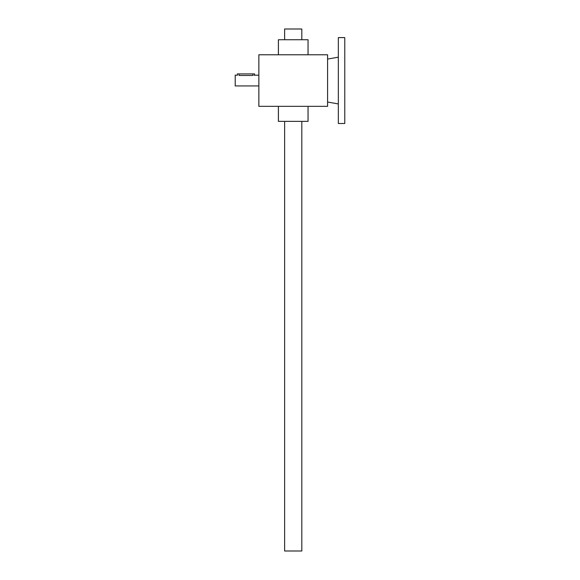 <?xml version="1.0" encoding="UTF-8"?>
<svg xmlns="http://www.w3.org/2000/svg" width="580" height="580" viewBox="0 0 580 580"><rect width="100%" height="100%" fill="white"/><g stroke="black" fill="none" stroke-linecap="round" stroke-linejoin="round"><path stroke-width="0.87" d="M258.854 54.781L258.854 106.336L327.591 106.336L327.591 54.781L258.854 54.781M278.4 106.336L278.4 121.372L308.045 121.372L308.045 106.336M278.4 54.781L278.4 39.737L308.045 39.737L308.045 54.781M237.495 75.226L237.372 73.899L254.555 73.899L254.555 75.183L254.054 75.328M258.854 85.927L235.219 85.927L235.219 75.183L237.372 75.183M252.837 73.899L252.837 75.465C255.055 75.161 255.055 75.161 252.837 75.465C255.055 75.161 255.055 75.161 252.837 75.465L239.09 75.465C236.872 75.161 236.872 75.161 239.09 75.465L239.09 73.899M301.817 121.372L301.817 551L284.628 551L284.628 121.372M301.817 39.737L301.817 29L284.628 29L284.628 39.737M344.781 37.591L344.781 123.518L338.336 123.518L338.336 37.591L344.781 37.591M254.555 75.183L258.854 75.183M327.591 102.037L338.336 103.929M327.591 59.073L338.336 57.181"/></g></svg>
